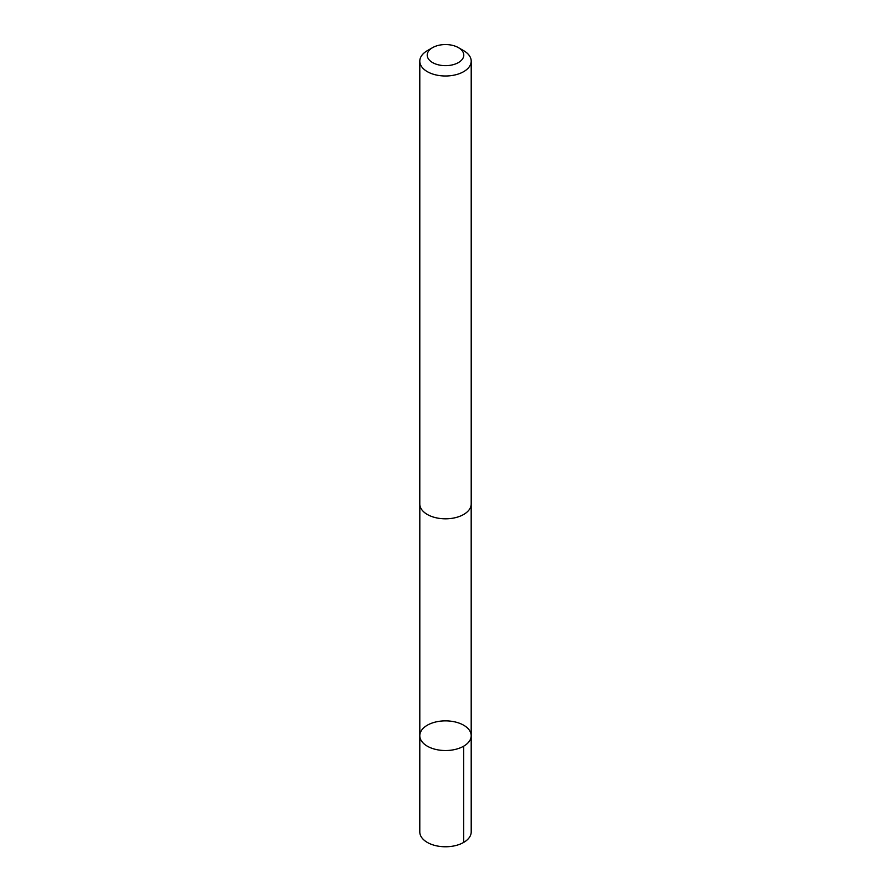 <?xml version="1.0" encoding="UTF-8"?>
<svg xmlns="http://www.w3.org/2000/svg" width="891" height="891" viewBox="0 0 891 891"><rect width="100%" height="100%" fill="white"/><g stroke="black" fill="none" stroke-linecap="round" stroke-linejoin="round"><path stroke-width="1.34" d="M421.978 729.729A25.694 14.835 180 0 1 450.79 721.187A25.694 14.835 180 0 1 471.194 735.699A25.694 14.835 180 0 1 445.5 750.534A25.694 14.835 180 0 1 419.806 735.699A25.694 14.835 180 0 1 421.978 729.729M419.795 831.927A25.705 14.835 0 0 0 440.21 846.45A25.705 14.835 0 0 0 469.022 837.908A25.705 14.835 0 0 0 471.205 831.927L471.194 735.699A25.694 14.835 180 0 1 445.5 750.534A25.694 14.835 180 0 1 419.806 735.699L419.795 831.927M432.569 47.646L427.324 50.676A25.705 14.835 0 0 0 419.795 61.167L419.795 503.972A25.705 14.835 0 0 0 440.21 518.495A25.705 14.835 0 0 0 469.022 509.953A25.705 14.835 0 0 0 471.205 503.972L471.205 61.167A25.705 14.835 0 0 0 463.676 50.676L458.431 47.646A18.288 10.558 0 0 0 432.569 47.646A18.288 10.558 0 0 0 435.176 63.818A18.288 10.558 0 0 0 462.229 59.363A18.288 10.558 0 0 0 458.431 47.646M419.795 61.167A25.705 14.835 0 0 0 440.21 75.679A25.705 14.835 0 0 0 469.022 67.137A25.705 14.835 0 0 0 471.205 61.167M463.665 746.19L463.676 842.418M419.817 504.584L419.806 735.699M471.183 504.584L471.194 735.699"/></g></svg>
